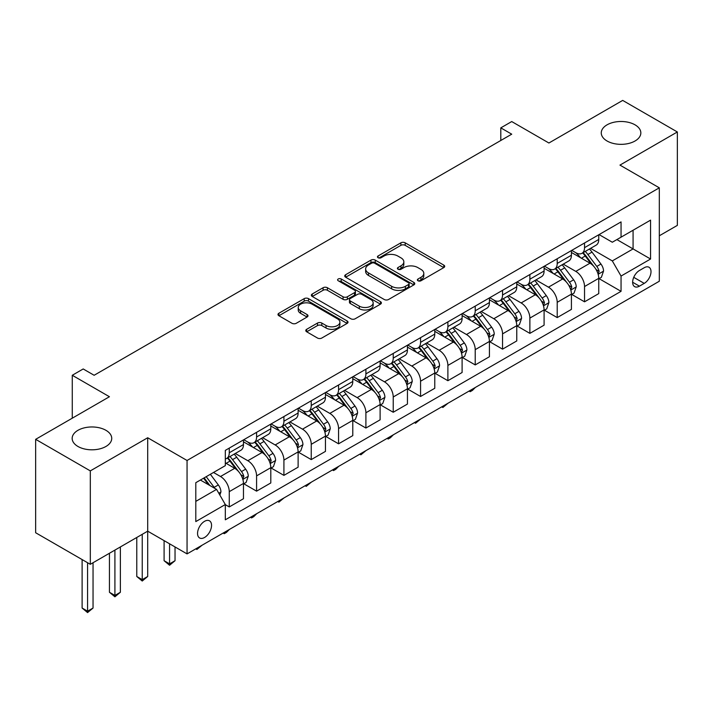 <?xml version="1.0" encoding="UTF-8"?>
<svg xmlns="http://www.w3.org/2000/svg" width="713" height="713" viewBox="0 0 713 713"><rect width="100%" height="100%" fill="white"/><g stroke="black" fill="none" stroke-linecap="round" stroke-linejoin="round"><path stroke-width="1.07" d="M417.996 280.762A2.121 1.23 0 0 0 421 280.762L443.807 267.598A3.039 1.756 0 0 0 444.698 266.359A3.039 1.756 0 0 0 443.807 265.12L405.18 242.821A3.039 1.756 0 0 0 400.884 242.821L378.077 255.985A2.121 1.23 0 0 0 377.462 256.849A2.121 1.23 0 0 0 378.077 257.723A2.121 1.23 0 0 0 381.09 257.723L384.04 256.02A9.715 5.606 0 0 1 397.774 256.02L400.991 257.874A9.715 5.606 0 0 1 403.834 261.84A9.715 5.606 0 0 1 400.991 265.806L398.041 267.509A2.121 1.23 0 0 0 397.417 268.373A2.121 1.23 0 0 0 398.041 269.247A2.121 1.23 0 0 0 401.045 269.247L403.995 267.535A9.715 5.606 0 0 1 417.729 267.535L420.946 269.398A9.715 5.606 0 0 1 423.798 273.364A9.715 5.606 0 0 1 420.946 277.33L417.996 279.033A2.121 1.23 0 0 0 417.372 279.897A2.121 1.23 0 0 0 417.996 280.762L417.996 279.033M105.943 430.313A19.786 11.426 0 0 0 84.375 427.836A19.786 11.426 0 0 0 72.165 438.388A19.786 11.426 0 0 0 77.958 446.472A19.786 11.426 0 0 0 99.526 448.94A19.786 11.426 0 0 0 111.736 438.388A19.786 11.426 0 0 0 105.943 430.313M635.042 124.837A19.786 11.426 0 0 0 613.474 122.36A19.786 11.426 0 0 0 601.264 132.912A19.786 11.426 0 0 0 607.057 140.996A19.786 11.426 0 0 0 628.625 143.473A19.786 11.426 0 0 0 640.835 132.912A19.786 11.426 0 0 0 635.042 124.837M204.551 537.477A9.893 5.713 120 0 0 211.012 528.761A9.893 5.713 120 0 0 209.497 520.829A9.893 5.713 120 0 0 204.551 521.319A9.893 5.713 120 0 0 198.08 530.044A9.893 5.713 120 0 0 199.604 537.967A9.893 5.713 120 0 0 204.551 537.477M306.67 329.308A3.039 1.756 0 0 0 305.779 330.547A3.039 1.756 0 0 0 306.67 331.786L317.508 338.042A3.039 1.756 0 0 0 321.804 338.042L347.124 323.417A3.039 1.756 0 0 0 348.015 322.178A3.039 1.756 0 0 0 347.124 320.939L308.497 298.64A3.039 1.756 0 0 0 304.201 298.64L278.881 313.257A3.039 1.756 0 0 0 277.99 314.495A3.039 1.756 0 0 0 278.881 315.734L291.974 323.292A3.039 1.756 0 0 0 296.26 323.292L307.098 317.035A3.039 1.756 0 0 0 307.989 315.797A3.039 1.756 0 0 0 307.098 314.558L300.61 310.815A8.119 4.688 0 0 1 298.23 307.499A8.119 4.688 0 0 1 303.239 303.168A8.119 4.688 0 0 1 312.089 304.184L337.525 318.863A8.119 4.688 0 0 1 339.896 322.178A8.119 4.688 0 0 1 334.887 326.509A8.119 4.688 0 0 1 326.037 325.493L321.804 323.051A3.039 1.756 0 0 0 317.508 323.051L306.67 329.308L306.67 331.786M659.311 235.789L677.35 225.379L677.35 131.967L622.69 100.408L548.903 143.01L511.729 121.558L500.802 127.868L511.729 134.178L94.134 375.279L83.207 368.96L72.271 375.279L72.271 418.192M90.31 470.892L90.31 564.304L147.698 531.167L147.698 437.755L90.31 470.892L35.65 439.333L109.437 396.731L72.271 375.279M147.698 437.755L187.056 460.482L659.311 187.822L659.311 281.234L187.056 553.894L187.056 460.482M677.35 131.967L619.953 165.104L659.311 187.822M384.254 299.505A3.039 1.756 0 0 0 388.54 299.505L413.87 284.888A3.039 1.756 0 0 0 414.752 283.649A3.039 1.756 0 0 0 413.87 282.41L375.234 260.102A3.039 1.756 0 0 0 370.947 260.102L345.627 274.728A3.039 1.756 0 0 0 344.736 275.967A3.039 1.756 0 0 0 345.627 277.205L384.254 299.505M339.067 281.225A2.121 1.23 0 0 1 341.224 281.528L341.224 278.997L380.492 301.67A3.039 1.756 0 0 1 381.384 302.909A3.039 1.756 0 0 1 380.492 304.148L355.172 318.773A3.039 1.756 0 0 1 350.876 318.773L312.249 296.474L312.249 293.997A3.039 1.756 0 0 0 311.358 295.235A3.039 1.756 0 0 0 312.249 296.474M312.249 293.997L323.087 287.731A3.039 1.756 0 0 1 327.383 287.731L343.051 296.777A3.039 1.756 0 0 0 347.338 296.777L354.53 292.633A3.039 1.756 0 0 0 355.422 291.394A3.039 1.756 0 0 0 354.53 290.155L338.22 280.735A2.121 1.23 0 0 1 337.597 279.87A2.121 1.23 0 0 1 338.907 278.738A2.121 1.23 0 0 1 341.224 278.997M90.31 564.304L35.65 532.745L35.65 439.333M644.222 267.731L639.418 270.503A9.581 5.535 120 0 0 633.153 278.952A9.581 5.535 120 0 0 634.623 286.635A9.581 5.535 120 0 0 639.418 286.163L644.222 283.382A9.581 5.535 120 0 0 650.488 274.933A9.581 5.535 120 0 0 649.017 267.25A9.581 5.535 120 0 0 644.222 267.731M599.08 234.595L612.307 242.233L621.05 237.179L621.05 221.903L225.317 450.384L225.317 465.651L195.799 482.692L195.799 521.577L225.317 504.537L225.317 519.804L621.05 291.332L621.05 276.056L612.307 260.913L590.569 248.365M621.05 237.179L650.568 220.139L650.568 259.015L621.05 276.056M142.235 534.322L142.235 579.642L147.698 576.487L147.698 531.167L187.056 553.894M500.802 127.868L500.802 140.488M616.897 239.577L633.073 248.917L633.073 230.237L650.568 220.139M612.307 260.913L633.073 248.917L650.568 259.015M195.799 501.382L216.574 489.385L200.389 480.045M225.317 504.661L229.256 506.934L229.256 491.658A12.371 7.139 -120 0 0 220.504 476.507L213.508 472.469M229.256 506.934L243.463 498.726L243.463 483.45A12.371 7.139 -120 0 0 234.72 468.307L225.317 462.88M243.793 483.77L256.582 491.15L256.582 475.883A12.371 7.139 -120 0 0 247.839 460.732L235.281 453.486M256.582 491.15L270.797 482.951L270.797 467.675A12.371 7.139 -120 0 0 262.045 452.523L243.463 441.802M271.118 467.995L283.917 475.375L283.917 460.099A12.371 7.139 -120 0 0 275.165 444.957L262.607 437.702M283.917 475.375L298.123 467.167L298.123 451.899A12.371 7.139 -120 0 0 289.38 436.748L270.797 426.017M298.453 452.211L311.242 459.6L311.242 444.324A12.371 7.139 -120 0 0 302.499 429.173L289.941 421.927M311.242 459.6L325.458 451.391L325.458 436.115A12.371 7.139 -120 0 0 316.706 420.973L298.123 410.242M325.779 436.436L338.568 443.816L338.568 428.549A12.371 7.139 -120 0 0 329.825 413.397L317.267 406.143M338.568 443.816L352.783 435.616L352.783 420.34A12.371 7.139 -120 0 0 344.04 405.189L325.458 394.458M353.113 420.652L365.903 428.041L365.903 412.765A12.371 7.139 -120 0 0 357.16 397.622L344.602 390.368M365.903 428.041L380.109 419.832L380.109 404.565A12.371 7.139 -120 0 0 371.366 389.414L352.783 378.683M380.439 404.877L393.228 412.257L393.228 396.989A12.371 7.139 -120 0 0 384.485 381.838L371.928 374.592M393.228 412.257L407.444 404.057L407.444 388.781A12.371 7.139 -120 0 0 398.701 373.639L380.109 362.908M407.774 389.102L420.563 396.481L420.563 381.205A12.371 7.139 -120 0 0 411.811 366.063L399.262 358.808M420.563 396.481L434.77 388.273L434.77 373.006A12.371 7.139 -120 0 0 426.026 357.855L407.444 347.124M435.099 373.318L447.889 380.706L447.889 365.43A12.371 7.139 -120 0 0 439.146 350.279L426.588 343.033M447.889 380.706L462.104 372.498L462.104 357.222A12.371 7.139 -120 0 0 453.352 342.08L434.77 331.349M462.434 357.543L475.223 364.922L475.223 349.655A12.371 7.139 -120 0 0 466.471 334.504L453.914 327.258M475.223 364.922L489.43 356.723L489.43 341.447A12.371 7.139 -120 0 0 480.687 326.296L462.104 315.565M489.76 341.759L502.549 349.147L502.549 333.871A12.371 7.139 -120 0 0 493.806 318.729L481.248 311.474M502.549 349.147L516.765 340.939L516.765 325.672A12.371 7.139 -120 0 0 508.012 310.52L489.43 299.79M517.085 325.984L529.875 333.372L529.875 318.096A12.371 7.139 -120 0 0 521.132 302.945L508.574 295.699M529.875 333.372L544.09 325.164L544.09 309.888A12.371 7.139 -120 0 0 535.347 294.745L516.765 284.015M544.42 310.208L557.21 317.588L557.21 302.312A12.371 7.139 -120 0 0 548.466 287.17L535.909 279.915M557.21 317.588L571.416 309.389L571.416 294.113A12.371 7.139 -120 0 0 562.673 278.961L544.09 268.231M571.746 294.424L584.535 301.813L584.535 286.537A12.371 7.139 -120 0 0 575.792 271.386L563.234 264.14M584.535 301.813L598.751 293.604L598.751 278.328A12.371 7.139 -120 0 0 590.007 263.186L571.416 252.455M571.746 250.37L575.792 252.705A12.371 7.139 -120 0 0 581.977 253.32A12.371 7.139 -120 0 0 584.535 247.661L584.535 242.99M544.42 266.154L548.466 268.489A12.371 7.139 -120 0 0 554.652 269.095A12.371 7.139 -120 0 0 557.21 263.436L557.21 258.766M517.085 281.929L521.132 284.264A12.371 7.139 -120 0 0 527.317 284.879A12.371 7.139 -120 0 0 529.875 279.211L529.875 274.541M489.76 297.704L493.806 300.039A12.371 7.139 -120 0 0 499.991 300.654A12.371 7.139 -120 0 0 502.549 294.995L502.549 290.325M462.425 313.488L466.471 315.823A12.371 7.139 -120 0 0 472.657 316.438A12.371 7.139 -120 0 0 475.223 310.77L475.223 306.1M435.099 329.263L439.146 331.598A12.371 7.139 -120 0 0 445.331 332.213A12.371 7.139 -120 0 0 447.889 326.554L447.889 321.884M407.774 345.047L411.811 347.383A12.371 7.139 -120 0 0 417.996 347.989A12.371 7.139 -120 0 0 420.563 342.329L420.563 337.659M380.439 360.823L384.485 363.158A12.371 7.139 -120 0 0 390.671 363.773A12.371 7.139 -120 0 0 393.228 358.104L393.228 353.434M353.113 376.598L357.16 378.933A12.371 7.139 -120 0 0 363.336 379.548A12.371 7.139 -120 0 0 365.903 373.888L365.903 369.218M325.779 392.382L329.825 394.717A12.371 7.139 -120 0 0 336.01 395.323A12.371 7.139 -120 0 0 338.568 389.663L338.568 384.993M298.453 408.157L302.499 410.492A12.371 7.139 -120 0 0 308.684 411.107A12.371 7.139 -120 0 0 311.242 405.447L311.242 400.777M271.118 423.932L275.165 426.276A12.371 7.139 -120 0 0 281.35 426.882A12.371 7.139 -120 0 0 283.917 421.223L283.917 416.552M243.793 439.716L247.839 442.051A12.371 7.139 -120 0 0 254.024 442.666A12.371 7.139 -120 0 0 256.582 436.998L256.582 432.328M599.08 278.649L621.05 291.332M581.977 253.32L596.193 245.112A12.371 7.139 -120 0 0 598.751 239.452L598.751 234.782M554.652 269.095L568.858 260.896A12.371 7.139 -120 0 0 571.416 255.227L571.416 250.557M527.317 284.879L541.532 276.671A12.371 7.139 -120 0 0 544.09 271.011L544.09 266.341M499.991 300.654L514.198 292.455A12.371 7.139 -120 0 0 516.765 286.786L516.765 282.116M472.657 316.438L486.872 308.23A12.371 7.139 -120 0 0 489.43 302.57L489.43 297.9M445.331 332.213L459.537 324.005A12.371 7.139 -120 0 0 462.104 318.346L462.104 313.675M417.996 347.989L432.212 339.789A12.371 7.139 -120 0 0 434.77 334.121L434.77 329.451M390.671 363.773L404.877 355.564A12.371 7.139 -120 0 0 407.444 349.905L407.444 345.235M363.336 379.548L377.551 371.339A12.371 7.139 -120 0 0 380.109 365.68L380.109 361.01M336.01 395.323L350.226 387.123A12.371 7.139 -120 0 0 352.783 381.464L352.783 376.794M308.684 411.107L322.891 402.898A12.371 7.139 -120 0 0 325.458 397.239L325.458 392.569M281.35 426.882L295.565 418.683A12.371 7.139 -120 0 0 298.123 413.014L298.123 408.344M254.024 442.666L268.231 434.458A12.371 7.139 -120 0 0 270.797 428.798L270.797 424.128M225.317 458.94A12.371 7.139 -120 0 0 226.689 458.441L240.905 450.233A12.371 7.139 -120 0 0 243.463 444.573L243.463 439.903M226.689 458.441A12.371 7.139 -120 0 0 229.256 452.782L229.256 448.112M216.574 489.385L225.317 504.537M418.852 281.065L420.946 279.853A9.715 5.606 0 0 0 423.798 275.886L423.798 273.364M403.834 261.84L403.834 264.363A9.715 5.606 0 0 1 400.991 268.329L398.888 269.541M443.762 267.625L405.18 245.343A3.039 1.756 0 0 0 400.884 245.343L378.933 258.017M413.825 284.906L375.234 262.634A3.039 1.756 0 0 0 370.947 262.634L345.662 277.223M408.504 284.514A2.121 1.23 0 0 0 409.128 283.649A2.121 1.23 0 0 0 408.504 282.776L374.592 263.204A2.121 1.23 0 0 0 371.589 263.204L368.478 264.995A9.715 5.606 0 0 0 365.635 268.961A9.715 5.606 0 0 0 368.478 272.927L391.66 286.314A9.715 5.606 0 0 0 405.394 286.314L408.504 284.514L408.504 287.036A2.121 1.23 0 0 0 409.128 286.171L409.128 283.649M365.635 268.961L365.635 271.493A9.715 5.606 0 0 0 368.478 275.45L368.478 272.927M408.504 287.036L405.394 288.836A9.715 5.606 0 0 1 391.66 288.836L368.478 275.45M312.294 296.492L323.087 290.262L323.087 287.731M355.422 291.394L355.422 293.916A3.039 1.756 0 0 1 354.53 295.155L347.338 299.308A3.039 1.756 0 0 1 343.051 299.308L327.383 290.262A3.039 1.756 0 0 0 323.087 290.262M341.224 281.528L380.457 304.175M359.307 306.162A8.119 4.688 0 0 0 368.149 307.178A8.119 4.688 0 0 0 373.166 302.856A8.119 4.688 0 0 0 370.787 299.54L361.821 294.362A3.039 1.756 0 0 0 357.534 294.362L350.341 298.515A3.039 1.756 0 0 0 349.459 299.754A3.039 1.756 0 0 0 350.341 300.993L359.307 306.162L359.307 308.693A8.119 4.688 0 0 0 368.149 309.709A8.119 4.688 0 0 0 373.166 305.378L373.166 302.856M349.459 299.754L349.459 302.276A3.039 1.756 0 0 0 350.341 303.515L350.341 300.993M359.307 308.693L350.341 303.515M339.896 322.178L339.896 324.709A8.119 4.688 0 0 1 334.887 329.032A8.119 4.688 0 0 1 326.037 328.016L321.804 325.574A3.039 1.756 0 0 0 317.508 325.574L306.715 331.803M298.23 307.499L298.23 310.021A8.119 4.688 0 0 0 300.61 313.337L300.61 310.815M307.062 317.062L300.61 313.337M347.088 323.444L308.497 301.162A3.039 1.756 0 0 0 304.201 301.162L278.917 315.761M598.751 278.836L601.371 277.321L603.555 271.011A8.191 4.733 -120 0 0 600.943 264.033L592.013 252.108A23.654 13.654 -120 0 0 589.428 249.015M580.542 257.723A23.654 13.654 -120 0 0 575.703 252.652M598.002 273.819L599.134 271.359A8.191 4.733 -120 0 0 596.79 266.43L587.86 254.505A23.654 13.654 -120 0 0 585.275 251.413M583.074 252.687A19.634 11.337 60 0 1 586.3 256.35L593.858 266.439M582.655 252.928A23.654 13.654 60 0 1 585.23 256.02L591.175 263.953M475.366 387.435L472.38 390.43L470.188 391.687L469.092 391.054M470.188 390.421L470.188 391.687M571.416 294.612L574.045 293.096L576.229 286.786A8.191 4.733 -120 0 0 573.617 279.808L564.678 267.883A23.654 13.654 -120 0 0 562.102 264.799M553.217 273.498A23.654 13.654 -120 0 0 548.377 268.436M570.676 289.594L571.808 287.134A8.191 4.733 -120 0 0 569.464 282.205L560.525 270.28A23.654 13.654 -120 0 0 557.949 267.197M555.748 268.462A19.634 11.337 60 0 1 558.965 272.125L566.532 282.223M555.32 268.712A23.654 13.654 60 0 1 557.905 271.796L563.84 279.728M448.031 403.219L442.862 407.471L441.766 406.838M442.862 406.205L442.862 407.471M544.09 310.396L546.711 308.881L548.903 302.57A8.191 4.733 -120 0 0 546.283 295.592L537.352 283.667A23.654 13.654 -120 0 0 534.768 280.574M525.882 289.282A23.654 13.654 -120 0 0 521.043 284.211M543.342 305.378L544.474 302.918A8.191 4.733 -120 0 0 542.13 297.989L533.199 286.065A23.654 13.654 -120 0 0 530.615 282.972M528.413 284.246A19.634 11.337 60 0 1 531.64 287.909L539.197 297.998M527.994 284.487A23.654 13.654 60 0 1 530.57 287.58L536.515 295.503M420.706 418.994L415.536 423.246L414.44 422.613M415.536 421.98L415.536 423.246M516.765 326.171L519.385 324.656L521.568 318.346A8.191 4.733 -120 0 0 518.957 311.367L510.018 299.442A23.654 13.654 -120 0 0 507.442 296.35M498.556 305.057A23.654 13.654 -120 0 0 493.717 299.995M516.016 321.153L517.148 318.693A8.191 4.733 -120 0 0 514.804 313.765L505.865 301.84A23.654 13.654 -120 0 0 503.289 298.747M501.087 300.021A19.634 11.337 60 0 1 504.305 303.685L511.872 313.773M500.66 300.262A23.654 13.654 60 0 1 503.244 303.355L509.18 311.287M393.38 434.77L390.385 437.764L388.202 439.021L387.106 438.388M388.202 437.755L388.202 439.021M489.43 341.955L492.059 340.44L494.243 334.121A8.191 4.733 -120 0 0 491.622 327.151L482.692 315.226A23.654 13.654 -120 0 0 480.107 312.134M471.231 320.841A23.654 13.654 -120 0 0 466.382 315.77M488.681 336.937L489.813 334.477A8.191 4.733 -120 0 0 487.469 329.549L478.539 317.624A23.654 13.654 -120 0 0 475.954 314.531M473.753 315.797A19.634 11.337 60 0 1 476.979 319.469L484.537 329.558M473.334 316.046A23.654 13.654 60 0 1 475.919 319.139L481.854 327.062M366.045 450.554L360.876 454.805L359.78 454.172M360.876 453.539L360.876 454.805M462.104 357.73L464.724 356.215L466.908 349.905A8.191 4.733 -120 0 0 464.297 342.926L455.366 331.001A23.654 13.654 -120 0 0 452.782 327.909M443.896 336.616A23.654 13.654 -120 0 0 439.056 331.545M461.356 352.712L462.487 350.252A8.191 4.733 -120 0 0 460.143 345.324L451.204 333.399A23.654 13.654 -120 0 0 448.629 330.306M446.427 331.581A19.634 11.337 60 0 1 449.653 335.244L457.211 345.333M446.008 331.821A23.654 13.654 60 0 1 448.584 334.914L454.52 342.846M338.72 466.329L335.734 469.323L333.541 470.58L332.445 469.947M333.541 469.314L333.541 470.58M434.77 373.505L437.399 371.99L439.582 365.68A8.191 4.733 -120 0 0 436.962 358.701L428.032 346.776A23.654 13.654 -120 0 0 425.456 343.693M416.57 352.391A23.654 13.654 -120 0 0 411.722 347.329M434.03 368.487L435.162 366.027A8.191 4.733 -120 0 0 432.809 361.099L423.879 349.174A23.654 13.654 -120 0 0 421.294 346.09M419.092 347.356A19.634 11.337 60 0 1 422.319 351.019L429.877 361.117M418.674 347.605A23.654 13.654 60 0 1 421.258 350.689L427.194 358.621M311.385 482.113L306.216 486.364L305.119 485.731M306.216 485.098L306.216 486.364M407.444 389.289L410.064 387.774L412.248 381.464A8.191 4.733 -120 0 0 409.636 374.485L400.706 362.56A23.654 13.654 -120 0 0 398.121 359.468M389.236 368.175A23.654 13.654 -120 0 0 384.396 363.104M406.695 384.271L407.827 381.811A8.191 4.733 -120 0 0 405.483 376.883L396.553 364.958A23.654 13.654 -120 0 0 393.968 361.865M391.767 363.14A19.634 11.337 60 0 1 394.993 366.803L402.551 376.892M391.348 363.38A23.654 13.654 60 0 1 393.924 366.473L399.868 374.396M284.059 497.888L278.881 502.139L277.785 501.506M278.881 500.874L278.881 502.139M380.109 405.064L382.738 403.549L384.922 397.239A8.191 4.733 -120 0 0 382.311 390.261L373.371 378.336A23.654 13.654 -120 0 0 370.796 375.243M361.91 383.95A23.654 13.654 -120 0 0 357.061 378.879M379.369 400.046L380.501 397.587A8.191 4.733 -120 0 0 378.157 392.658L369.218 380.733A23.654 13.654 -120 0 0 366.642 377.64M364.441 378.915A19.634 11.337 60 0 1 367.658 382.578L375.216 392.667M364.013 379.156A23.654 13.654 60 0 1 366.598 382.248L372.534 390.18M256.725 513.663L253.739 516.658L251.555 517.914L250.459 517.281M251.555 516.649L251.555 517.914M352.783 420.848L355.404 419.333L357.596 413.014A8.191 4.733 -120 0 0 354.976 406.045L346.046 394.111A23.654 13.654 -120 0 0 343.461 391.027M334.575 399.735A23.654 13.654 -120 0 0 329.736 394.663M352.035 415.822L353.167 413.371A8.191 4.733 -120 0 0 350.823 408.442L341.892 396.517A23.654 13.654 -120 0 0 339.308 393.424M337.106 394.69A19.634 11.337 60 0 1 340.333 398.353L347.891 408.451M336.688 394.94A23.654 13.654 60 0 1 339.263 398.032L345.208 405.955M229.399 529.447L226.413 532.433L224.221 533.698L223.133 533.066M224.221 532.433L224.221 533.698M325.458 436.623L328.078 435.108L330.262 428.798A8.191 4.733 -120 0 0 327.65 421.82L318.711 409.895A23.654 13.654 -120 0 0 316.135 406.802M307.25 415.51A23.654 13.654 -120 0 0 302.41 410.438M324.709 431.606L325.841 429.146A8.191 4.733 -120 0 0 323.497 424.217L314.558 412.292A23.654 13.654 -120 0 0 311.982 409.2M309.781 410.474A19.634 11.337 60 0 1 312.998 414.137L320.565 424.226M309.353 410.715A23.654 13.654 60 0 1 311.938 413.807L317.873 421.731M202.064 545.222L196.895 549.473L195.799 548.841M196.895 548.208L196.895 549.473M298.123 452.399L300.743 450.883L302.936 444.573A8.191 4.733 -120 0 0 300.316 437.595L291.385 425.67A23.654 13.654 -120 0 0 288.801 422.577M279.915 431.285A23.654 13.654 -120 0 0 275.075 426.222M297.374 447.381L298.506 444.921A8.191 4.733 -120 0 0 296.162 439.992L287.232 428.067A23.654 13.654 -120 0 0 284.647 424.984M282.446 426.249A19.634 11.337 60 0 1 285.672 429.912L293.23 440.01M282.027 426.499A23.654 13.654 60 0 1 284.603 429.582L290.548 437.515M169.569 543.796L169.569 563.867L175.033 560.712L175.033 546.951M175.033 560.712L169.569 565.257L164.097 560.712L164.097 540.632M164.097 560.712L169.569 563.867L169.569 565.257M270.797 468.183L273.418 466.667L275.601 460.357A8.191 4.733 -120 0 0 272.99 453.379L264.06 441.454A23.654 13.654 -120 0 0 261.475 438.361M252.589 447.069A23.654 13.654 -120 0 0 247.75 441.998M270.049 463.165L271.181 460.705A8.191 4.733 -120 0 0 268.837 455.776L259.897 443.851A23.654 13.654 -120 0 0 257.322 440.759M255.12 442.033A19.634 11.337 60 0 1 258.338 445.696L265.904 455.785M254.693 442.274A23.654 13.654 60 0 1 257.277 445.367L263.213 453.29M147.698 576.487L142.235 581.033L136.771 576.487L136.771 537.477M136.771 576.487L142.235 579.642L142.235 581.033M243.463 483.958L246.092 482.443L248.276 476.132A8.191 4.733 -120 0 0 245.655 469.154L236.725 457.229A23.654 13.654 -120 0 0 234.14 454.136M242.714 478.94L243.846 476.48A8.191 4.733 -120 0 0 241.502 471.551L232.572 459.627A23.654 13.654 -120 0 0 229.987 456.534M227.786 457.808A19.634 11.337 60 0 1 231.012 461.471L238.57 471.56M227.367 458.049A23.654 13.654 60 0 1 229.951 461.142L235.887 469.074M114.909 550.106L114.909 595.417L120.372 592.262L120.372 546.951M120.372 592.262L114.909 596.808L109.437 592.262L109.437 553.261M109.437 592.262L114.909 595.417L114.909 596.808M219.854 495.063L220.941 491.908A8.191 4.733 -120 0 0 218.33 484.929L210.362 474.297M214.916 488.432A8.191 4.733 -120 0 0 214.176 487.335L206.2 476.694M204.15 477.879L209.88 485.526M203.579 478.209L208.437 484.688M87.574 562.726L87.574 611.201L93.047 608.046L93.047 562.726M93.047 608.046L87.574 612.592L82.111 608.046L82.111 559.571M82.111 608.046L87.574 611.201L87.574 612.592M220.504 476.507L234.72 468.307M247.839 460.732L262.045 452.523M275.165 444.957L289.38 436.748M302.499 429.173L316.706 420.973M329.825 413.397L344.04 405.189M357.16 397.622L371.366 389.414M384.485 381.838L398.701 373.639M411.811 366.063L426.026 357.855M439.146 350.279L453.352 342.08M466.471 334.504L480.687 326.296M493.806 318.729L508.012 310.52M521.132 302.945L535.347 294.745M548.466 287.17L562.673 278.961M575.792 271.386L590.007 263.186M584.535 247.661L598.751 239.452M584.535 286.537L598.751 278.328M557.21 302.312L571.416 294.113M557.21 263.436L571.416 255.227M529.875 318.096L544.09 309.888M529.875 279.211L544.09 271.011M502.549 333.871L516.765 325.672M502.549 294.995L516.765 286.786M475.223 349.655L489.43 341.447M475.223 310.77L489.43 302.57M447.889 365.43L462.104 357.222M447.889 326.554L462.104 318.346M420.563 381.205L434.77 373.006M420.563 342.329L434.77 334.121M393.228 396.989L407.444 388.781M393.228 358.104L407.444 349.905M365.903 412.765L380.109 404.565M365.903 373.888L380.109 365.68M338.568 428.549L352.783 420.34M338.568 389.663L352.783 381.464M311.242 444.324L325.458 436.115M311.242 405.447L325.458 397.239M283.917 460.099L298.123 451.899M283.917 421.223L298.123 413.014M256.582 475.883L270.797 467.675M256.582 436.998L270.797 428.798M229.256 491.658L243.463 483.45M229.256 452.782L243.463 444.573M633.741 277.33L644.222 283.382M632.636 282.241L639.418 286.163M420.946 279.853L420.946 277.33M398.041 269.247L398.041 267.509M400.991 268.329L400.991 265.806M378.077 257.723L378.077 255.985M400.884 245.343L400.884 242.821M405.18 245.343L405.18 242.821M443.807 267.598L443.807 265.12M345.627 277.205L345.627 274.728M370.947 262.634L370.947 260.102M375.234 262.634L375.234 260.102M413.87 284.888L413.87 282.41M391.66 288.836L391.66 286.314M405.394 288.836L405.394 286.314M327.383 290.262L327.383 287.731M343.051 299.308L343.051 296.777M347.338 299.308L347.338 296.777M354.53 295.155L354.53 292.633M380.492 304.148L380.492 301.67M317.508 325.574L317.508 323.051M321.804 325.574L321.804 323.051M326.037 328.016L326.037 325.493M307.098 317.035L307.098 314.558M278.881 315.734L278.881 313.257M304.201 301.162L304.201 298.64M308.497 301.162L308.497 298.64M347.124 323.417L347.124 320.939M598.136 274.264L603.501 271.172M587.86 254.505L592.013 252.108M581.416 258.222L585.23 256.02M596.79 266.43L600.943 264.033M596.139 269.63L599.134 271.359M570.81 290.048L576.175 286.947M560.525 270.28L564.678 267.883M554.081 274.006L557.905 271.796M569.464 282.205L573.617 279.808M568.814 285.405L571.808 287.134M543.475 305.824L548.85 302.722M533.199 286.065L537.352 283.667M526.755 289.781L530.57 287.58M542.13 297.989L546.283 295.592M541.479 301.189L544.474 302.918M516.15 321.599L521.515 318.506M505.865 301.84L510.018 299.442M499.43 305.565L503.244 303.355M514.804 313.765L518.957 311.367M514.153 316.964L517.148 318.693M488.815 337.383L494.189 334.281M478.539 317.624L482.692 315.226M472.095 321.34L475.919 319.139M487.469 329.549L491.622 327.151M486.819 332.748L489.813 334.477M461.489 353.158L466.855 350.065M451.204 333.399L455.366 331.001M444.769 337.115L448.584 334.914M460.143 345.324L464.297 342.926M459.493 348.523L462.487 350.252M434.164 368.942L439.529 365.84M423.879 349.174L428.032 346.776M417.435 352.899L421.258 350.689M432.809 361.099L436.962 358.701M432.167 364.298L435.162 366.027M406.829 384.717L412.194 381.615M396.553 364.958L400.706 362.56M390.109 368.674L393.924 366.473M405.483 376.883L409.636 374.485M404.832 380.082L407.827 381.811M379.503 400.492L384.868 397.399M369.218 380.733L373.371 378.336M362.774 384.45L366.598 382.248M378.157 392.658L382.311 390.261M377.507 395.858L380.501 397.587M352.169 416.276L357.543 413.175M341.892 396.517L346.046 394.111M335.449 400.234L339.263 398.032M350.823 408.442L354.976 406.045M350.172 411.642L353.167 413.371M324.843 432.051L330.208 428.959M314.558 412.292L318.711 409.895M308.123 416.009L311.938 413.807M323.497 424.217L327.65 421.82M322.846 427.417L325.841 429.146M297.508 447.835L302.882 444.734M287.232 428.067L291.385 425.67M280.788 431.793L284.603 429.582M296.162 439.992L300.316 437.595M295.512 443.192L298.506 444.921M270.182 463.61L275.548 460.509M259.897 443.851L264.06 441.454M253.463 447.568L257.277 445.367M268.837 455.776L272.99 453.379M268.186 458.976L271.181 460.705M242.857 479.386L248.222 476.293M232.572 459.627L236.725 457.229M226.128 463.343L229.951 461.142M241.502 471.551L245.655 469.154M240.851 474.751L243.846 476.48M218.811 493.271L220.887 492.068M214.176 487.335L218.33 484.929"/></g></svg>
